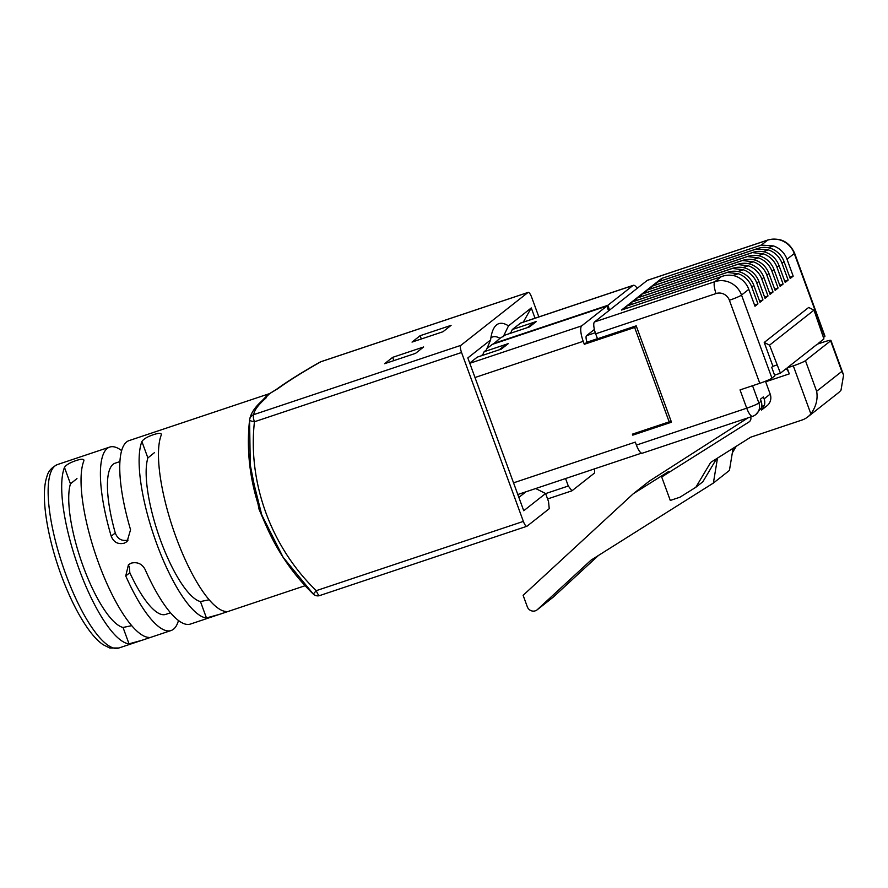 <?xml version="1.0" encoding="UTF-8"?>
<svg xmlns="http://www.w3.org/2000/svg" width="888" height="888" viewBox="0 0 888 888"><rect width="100%" height="100%" fill="white"/><g stroke="black" fill="none" stroke-linecap="round" stroke-linejoin="round"><path stroke-width="1.33" d="M170.507 612.798L165.679 614.407A79.72 22.3 71.5 0 1 129.826 572.738L125.752 575.946A96.725 27.051 71.5 0 0 171.073 630.535A96.725 27.051 71.5 0 0 178.488 620.523M125.752 575.946L128.46 564.679L131.38 563.092C137.518 561.76 142.091 563.88 145.11 569.463A96.725 27.051 71.5 0 0 190.432 624.064L305.172 585.692M265.69 524.753L259.074 509.301L249.273 459.984M209.157 599.777L200.455 601.565A79.72 22.3 71.5 0 1 160.595 540.448A79.72 22.3 71.5 0 1 147.885 457.931L141.891 441.547C143.49 439.038 147.33 436.752 153.424 434.698C159.163 432.8 161.771 432.922 161.25 435.076A96.725 27.051 71.5 0 0 175.991 537.085A96.725 27.051 71.5 0 0 225.807 611.477L226.307 611.643M225.807 611.477C227.184 611.643 224.986 612.631 219.203 614.429L206.449 617.948L200.455 601.565M141.891 441.547A96.725 27.051 71.5 0 0 156.643 543.556A96.725 27.051 71.5 0 0 206.449 617.948M131.735 625.674L123.032 627.461A79.72 22.3 71.5 0 1 83.172 566.333A79.72 22.3 71.5 0 1 70.463 483.827L64.469 467.443C66.067 464.935 69.908 462.648 76.002 460.595C81.74 458.685 84.349 458.819 83.827 460.961A96.725 27.051 71.5 0 0 98.568 562.981A96.725 27.051 71.5 0 0 148.385 637.373L148.884 637.54M148.385 637.373C149.761 637.54 147.563 638.528 141.78 640.326L129.026 643.844L123.032 627.461M64.469 467.443A96.725 27.051 71.5 0 0 79.221 569.452A96.725 27.051 71.5 0 0 129.026 643.844M511.299 333L511.033 332.301L509.29 333.666M493.24 343.623L607.825 305.306L632.955 285.503A13.819 3.863 -108.5 0 1 633.299 285.314L520.69 322.988L512.309 329.526L536.408 321.467L529.492 326.917L505.394 334.976L500 338.295L493.384 344.022M500 338.295A79.72 22.3 71.5 0 0 490.898 337.806M636.33 326.14L634.643 327.472L584.315 344.3L583.227 341.325A13.819 3.863 -108.5 0 1 581.707 325.874L606.837 306.083L492.252 344.4L486.879 348.629M597.469 338.694L586.99 342.191A6.383 1.787 -108.5 0 1 586.502 335.675L594.383 329.459M483.15 355.167L482.894 354.467L481.152 355.833M752.547 385.725L758.874 403.008A10.634 10.157 51.8 0 1 755.777 414.596L761.393 407.825A10.634 10.157 -128.2 0 0 761.149 401.221L760.417 399.234L763.38 396.892L764.113 398.879A10.634 10.157 51.8 0 1 764.357 405.494L761.504 410.078L767.088 405.683A10.634 10.157 51.8 0 0 770.185 394.106L764.113 398.879M621.6 310.012A4.251 1.188 -108.5 0 0 621.5 310.067L722.144 276.379L621.6 310.012A4.251 1.188 -108.5 0 1 621.722 309.99M634.243 433.544L632.767 435.153L671.483 422.211L636.208 325.829L597.502 338.783L595.682 333.81A10.634 2.975 -108.5 0 1 594.516 321.933L714.907 281.663L721.178 276.723C725.785 274.903 730.469 274.67 735.231 276.035A21.256 20.313 51.8 0 1 748.795 289.344L754.978 306.238L757.941 303.907L751.759 287.013A21.256 20.313 -128.2 0 0 738.194 273.704L727.183 272.416L626.639 306.038A4.251 1.188 -108.5 0 1 626.762 306.027M626.24 308.458A4.251 1.188 -108.5 0 1 626.429 306.171L726.118 272.838M754.534 305.039L757.941 303.907M656.976 282.218A4.251 1.188 -108.5 0 0 656.854 282.24A4.251 1.188 -108.5 0 0 656.754 282.295L756.432 248.962C761.038 247.13 765.722 246.908 770.484 248.274A21.256 20.313 51.8 0 1 784.049 261.583L790.231 278.466L793.195 276.135L787.012 259.241A21.256 20.313 -128.2 0 0 773.448 245.932L761.371 245.066L767.643 240.126L647.252 280.397A10.634 2.975 -108.5 0 1 647.519 280.253L767.909 239.982A10.634 2.975 71.5 0 0 767.643 240.126A21.256 20.313 -128.2 0 1 794.272 253.524L787.012 259.241M789.787 277.267L793.195 276.135M661.493 280.686A4.251 1.188 -108.5 0 1 661.693 278.41L761.371 245.066M784.759 281.241L788.156 280.097L781.973 263.214A21.256 20.313 -128.2 0 0 768.42 249.905L756.332 249.04L757.409 248.607L656.854 282.24M651.936 286.191A4.251 1.188 -108.5 0 0 651.825 286.202A4.251 1.188 -108.5 0 0 651.714 286.258L751.392 252.925C755.999 251.104 760.683 250.871 765.456 252.236A21.256 20.313 51.8 0 1 779.009 265.545L785.192 282.44L788.156 280.097M656.454 284.66A4.251 1.188 -108.5 0 1 656.654 282.373L756.332 249.04M779.72 285.203L783.116 284.071L776.933 267.177A21.256 20.313 -128.2 0 0 763.38 253.868L752.369 252.581L651.825 286.202M646.908 290.154A4.251 1.188 -108.5 0 0 646.786 290.176A4.251 1.188 -108.5 0 0 646.675 290.232L746.364 256.887C750.959 255.067 755.644 254.834 760.417 256.199A21.256 20.313 51.8 0 1 773.981 269.508L780.152 286.402L783.116 284.071M651.415 288.622A4.251 1.188 -108.5 0 1 651.614 286.347L751.304 253.002M774.68 289.177L778.088 288.034L771.905 271.14A21.256 20.313 -128.2 0 0 758.341 257.842L747.33 256.543L646.786 290.176M641.869 294.117A4.251 1.188 -108.5 0 0 641.747 294.139A4.251 1.188 -108.5 0 0 641.647 294.194L741.325 260.861C745.931 259.03 750.615 258.808 755.377 260.173A21.256 20.313 51.8 0 1 768.941 273.482L775.124 290.365L778.088 288.034M646.386 292.585A4.251 1.188 -108.5 0 1 646.575 290.309L746.264 256.965M769.652 293.14L773.048 292.008L766.866 275.114A21.256 20.313 -128.2 0 0 753.302 261.805L742.29 260.506L641.747 294.139M636.829 298.091A4.251 1.188 -108.5 0 0 636.707 298.102A4.251 1.188 -108.5 0 0 636.607 298.168L736.285 264.824C740.892 263.003 745.576 262.77 750.338 264.136A21.256 20.313 51.8 0 1 763.902 277.445L770.085 294.339L773.048 292.008M641.347 296.559A4.251 1.188 -108.5 0 1 641.547 294.272L741.225 260.939M764.612 297.103L768.009 295.97L761.826 279.076A21.256 20.313 -128.2 0 0 748.273 265.767L737.262 264.48L636.707 298.102M631.79 302.053A4.251 1.188 -108.5 0 0 631.679 302.075A4.251 1.188 -108.5 0 0 631.568 302.131L731.257 268.798C735.852 266.966 740.537 266.733 745.31 268.109A21.256 20.313 51.8 0 1 758.863 281.407L765.045 298.301L768.009 295.97M636.308 300.521A4.251 1.188 -108.5 0 1 636.507 298.246L736.185 264.902M759.573 301.076L762.97 299.933L756.798 283.05A21.256 20.313 -128.2 0 0 743.234 269.741L732.223 268.442L631.679 302.075M626.639 306.038A4.251 1.188 -108.5 0 0 626.528 306.094L726.218 272.76C730.813 270.94 735.508 270.707 740.27 272.072A21.256 20.313 51.8 0 1 753.834 285.381L760.006 302.275L762.97 299.933M631.268 304.495A4.251 1.188 -108.5 0 1 631.468 302.209L731.157 268.875M776.822 365.012L772.949 366.311L764.224 342.468L769.552 345.143L780.419 373.193L774.569 375.147M535.697 488.544L545.598 493.517L548.54 501.565L549.239 508.691L527.028 526.196A6.383 1.787 71.5 0 1 526.861 526.284L319.758 595.548A6.383 1.787 -108.5 0 1 316.261 590.664L523.365 521.4L461.549 352.492L254.445 421.756C247.63 482.561 271.04 546.953 316.261 590.664L313.275 594.061A6.383 6.383 0 0 0 319.758 595.548A6.383 1.787 -108.5 0 0 319.924 595.46M518.87 497.391L525.962 491.797M632.767 435.153L632.4 434.154L669.186 421.856L670.873 420.535M545.621 493.595L568.298 486.014L571.95 490.809L547.585 498.956M565.567 478.554L568.298 486.014M609.568 310.067L607.825 305.306M633.299 285.314A13.819 3.863 -108.5 0 1 637.196 288.311M545.598 493.517L523.742 510.733L467.832 357.92L490.609 339.971L486.28 350.027L484.16 351.692L508.258 343.634L501.354 349.084L477.245 357.143L469.719 363.081M636.407 445.088L746.73 408.191A10.634 2.975 71.5 0 0 752.569 416.328L642.246 453.224A10.634 2.975 -108.5 0 1 636.407 445.088L635.32 442.113L513.542 482.839M761.149 401.221L758.874 403.008A10.634 1.021 -20.1 0 1 746.73 408.191L740.037 389.91L759.784 383.305L729.392 300.244A10.634 10.157 -128.2 0 0 716.072 293.551L595.682 333.81M634.643 327.472L669.186 421.856L671.117 421.212M606.837 306.083L608.58 310.844M586.99 342.191L584.315 344.3M482.894 354.467L484.16 351.692M511.033 332.301L512.309 329.526M501.598 348.884A13.819 13.198 -128.2 0 0 500.077 349.506M499.256 349.783L504.195 345.898A13.819 13.198 51.8 0 1 508.014 343.834M529.736 326.717A13.819 13.198 -128.2 0 0 528.216 327.339M527.394 327.617L532.334 323.72A13.819 13.198 51.8 0 1 536.163 321.667M823.42 337.562L824.663 336.585L794.272 253.524A10.634 1.021 159.9 0 0 794.571 253.113L824.963 336.175A10.634 1.021 159.9 0 1 824.663 336.585M716.072 293.551A10.634 2.975 71.5 0 1 714.907 281.663A21.256 20.313 51.8 0 1 741.536 295.06L771.927 378.122L774.824 375.846L771.694 367.299L772.949 366.311M771.927 378.122A10.634 1.021 159.9 0 1 759.784 383.305M780.419 373.193L785.625 369.086A6.383 1.787 -108.5 0 1 785.791 368.997A6.383 1.787 -108.5 0 1 789.288 373.881L765.678 381.785L770.185 394.106M765.678 381.785A6.383 1.787 71.5 0 0 765.467 381.218M594.516 321.933L647.252 280.397M621.5 310.067L626.429 306.171M626.528 306.094L631.468 302.209M631.568 302.131L636.507 298.246M636.607 298.168L641.547 294.272M641.647 294.194L646.575 290.309M646.675 290.232L651.614 286.347M651.714 286.258L656.654 282.373M656.754 282.295L661.693 278.41M810.877 413.886L793.306 365.845A10.634 1.021 -20.1 0 0 805.449 360.672L816.649 391.275C818.003 399.112 816.083 406.649 810.877 413.886A21.678 20.713 51.8 0 1 807.858 416.849A21.678 20.713 51.8 0 1 801.853 420.091L750.671 437.207L710.678 462.404L695.826 487.279L679.953 497.213L670.285 500.444L661.693 476.978L748.917 422.022A4.662 4.462 -128.2 0 0 750.726 416.938M661.693 476.978L668.731 471.439L633.244 493.784L523.121 595.326L527.317 606.804A6.383 6.094 -128.2 0 0 537.418 609.579L591.053 560.128L713.375 483.061L729.425 470.429L733.088 448.285M633.244 493.784L649.295 481.152L748.007 417.848M537.074 609.878L553.113 597.236A6.383 6.094 -128.2 0 0 553.457 596.936L598.434 555.477M713.375 483.061L717.504 458.097M769.552 345.143L813.985 310.145L823.92 338.927L818.714 343.034A6.383 1.787 -108.5 0 0 818.325 343.834M793.306 365.845L787.112 367.921L789.288 373.881M787.112 367.921L817.226 344.2L823.42 342.124A10.634 1.021 -20.1 0 1 830.935 340.415A10.634 1.021 -20.1 0 1 830.635 340.837L805.449 360.672M813.985 310.145L808.668 307.459L764.224 342.468M816.649 391.275L841.824 371.439L843.6 375.025L841.003 390.165A21.678 20.713 51.8 0 1 837.972 393.129L807.858 416.849M732.334 452.858L736.252 446.287M716.649 458.641L702.863 481.74L695.826 487.279M655.943 426.284L634.376 433.888M490.609 339.971A90.343 25.275 -108.5 0 1 493.118 329.703A90.343 25.275 -108.5 0 1 508.491 325.885L531.279 307.936L535.02 318.193M503.274 336.641L508.491 325.885M523.298 322.111L531.279 307.936M313.275 594.028L283.094 557.22L261.76 514.929L250.316 469.33L249.584 419.924A6.383 6.338 5 0 1 253.746 414.629L460.85 345.365A6.383 1.787 71.5 0 0 461.549 352.492M538.85 316.905L531.668 297.269A6.383 1.787 71.5 0 0 528.16 292.385A6.383 1.787 71.5 0 0 528.005 292.474L460.85 345.365M594.294 468.942A6.383 1.787 71.5 0 1 594.172 473.304L571.95 490.809M451.093 325.352L420.124 335.708L412.021 342.091L442.99 331.735L451.093 325.352M384.571 363.714L415.54 353.357L423.643 346.975L392.674 357.342L384.571 363.714M528.005 292.474L320.901 361.738A6.383 5.495 -119.5 0 0 319.935 362.149C302.064 372.261 287.557 381.341 276.401 389.388L276.401 389.388A6.383 6.016 54.1 0 1 277.955 388.6L267.865 394.694L265.956 398.046A608.391 58.308 -20.1 0 0 253.746 414.629A6.383 1.787 71.5 0 0 254.445 421.756A6.383 1.343 6 0 1 249.584 419.924A614.13 58.863 159.9 0 1 249.595 419.791C250.838 412.898 255.622 406.038 263.925 399.223L263.925 399.223A6.383 6.161 48.7 0 1 265.956 398.046M523.365 521.4A6.383 1.787 71.5 0 0 526.861 526.284M393.872 360.606L392.674 357.342M421.323 338.983L420.124 335.708M259.463 403.43L267.865 394.694L269.841 393.451L264.269 398.89M83.905 459.973L83.827 460.961M161.327 434.077L161.25 435.076M121.656 450.616A96.725 27.051 71.5 0 0 109.712 447.075A96.725 27.051 71.5 0 0 111.211 536.197L115.273 532.989A79.72 22.3 71.5 0 1 115.107 463.203L119.936 461.594M269.175 393.739L129.071 440.603A96.725 27.051 71.5 0 0 130.558 529.725L127.062 541.613L124.109 543.223C117.949 544.577 113.642 542.235 111.211 536.197M70.463 483.827L76.967 478.588M129.826 572.738L129.26 566.3M128.083 540.093C121.9 541.425 117.627 539.06 115.273 532.989M147.885 457.931L154.39 452.691M65.668 573.981A96.725 27.051 71.5 0 0 118.814 648.018L109.735 647.996L103.13 644.71C98.546 641.536 93.895 636.752 89.166 630.347C78.943 616.305 69.608 597.857 61.161 575.002C46.942 536.252 40.404 494.96 46.909 476.623C48.074 471.495 51.582 467.477 57.454 464.557A96.725 27.051 71.5 0 0 65.668 573.981M586.502 335.675L595.304 332.723M761.704 406.382L764.357 405.494M732.966 275.458L738.194 273.704M768.22 247.685L773.448 245.932M763.192 251.648L768.42 249.905M758.152 255.622L763.38 253.868M753.113 259.585L758.341 257.842M748.085 263.547L753.302 261.805M743.045 267.521L748.273 265.767M738.006 271.484L743.234 269.741M520.401 323.154L632.955 285.503M469.796 363.303L581.707 325.874M475.002 377.511L583.227 341.325M756.798 283.05L758.863 281.407M761.826 279.076L763.902 277.445M766.866 275.114L768.941 273.482M771.905 271.14L773.981 269.508M776.933 267.177L779.009 265.545M781.973 263.214L784.049 261.583M751.759 287.013L753.834 285.381M748.917 422.022L749.616 421.478M537.418 609.579L553.457 596.936M841.824 371.439L830.635 340.837M729.392 300.244A10.634 1.021 159.9 0 0 741.536 295.06L748.795 289.344M321.234 361.627A6.383 1.787 71.5 0 0 321.056 361.649A6.383 1.787 71.5 0 0 320.901 361.738A608.391 58.308 -20.1 0 0 277.955 388.6M171.073 630.535L118.814 648.018M517.815 494.516L641.48 453.158M767.909 239.982C780.208 237.174 789.099 241.547 794.571 253.113M752.569 416.328A10.634 10.634 0 0 0 755.777 414.596M843.6 375.025L830.935 340.415M249.484 420.901L249.595 419.791M109.712 447.075L57.454 464.557M276.401 389.388L269.841 393.451M249.306 422.699C243.19 484.648 267.577 549.916 313.275 594.061M528.16 292.385L321.056 361.649A6.383 6.383 0 0 0 319.935 362.149"/></g></svg>
